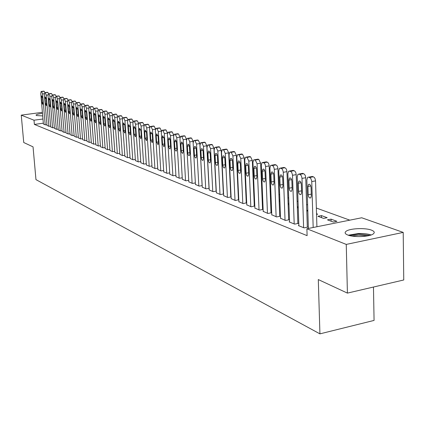 <?xml version="1.0" encoding="UTF-8"?>
<svg xmlns="http://www.w3.org/2000/svg" width="425" height="425" viewBox="0 0 425 425"><rect width="100%" height="100%" fill="white"/><g stroke="black" fill="none" stroke-linecap="round" stroke-linejoin="round"><path stroke-width="0.64" d="M347.756 235.014C344.946 233.856 344.399 232.613 346.109 231.28C349.717 228.368 365.203 227.651 371.429 230.116C374.457 231.296 375.036 232.587 373.166 233.994C369.399 236.895 353.68 237.517 347.756 235.014M42.707 115.924L36.476 115.552L36.045 115.063C36.571 114.399 38.718 113.836 42.489 113.385M349.812 220.155L316.354 208.043M307.642 204.893L306.59 204.51M298.047 201.418L297.102 201.078M288.729 198.045L287.879 197.737M279.666 194.767L278.906 194.491M270.847 191.574L270.178 191.33M262.267 188.466L261.678 188.254M253.916 185.443L253.406 185.263M245.783 182.5L245.347 182.346M237.857 179.632L237.495 179.504M230.137 176.837L229.84 176.731M361.728 217.77L403.208 232.401L346.258 244.412L306.887 228.756L361.728 217.77M346.258 244.412L347.411 293.107L403.75 279.979L403.208 232.401M373.469 287.034L374.069 320.418L319.924 333.859L35.966 179.632L33.044 146.853L23.742 142.524L21.25 115.143L42.394 112.322M331.038 219.141L327.457 219.847L333.322 222.036L336.919 221.319L331.038 219.141L331.091 221.207M298.86 225.516L298.403 225.606L304.093 227.874L307.785 227.136L307.307 226.945M316.524 213.764L317.688 214.195L316.545 214.418M280.548 218.243L285.494 220.469L289.117 219.762L288.66 219.582M297.293 206.646L298.238 206.996M298.26 207.687L297.335 207.862M263.213 211.358L267.893 213.462L271.447 212.787L271.017 212.617M279.108 199.915L279.868 200.196M279.916 201.487L279.177 201.625M246.782 204.829L251.223 206.826L254.299 206.019M261.896 193.54L262.485 193.758M262.56 195.585L261.975 195.415M231.184 198.634L235.402 200.531L238.436 199.755M245.778 189.369L245.581 187.563M245.698 187.542L246.011 187.659M245.661 189.327L246.096 189.486M216.357 192.743L220.373 194.544L223.593 193.97M230.398 182.245L230.111 182.298M230.169 183.547L230.467 183.653M202.252 187.138L206.072 188.854L209.132 188.317M188.806 181.799L192.451 183.43L195.367 182.931L193.062 141.371L189.8 141.87L188.302 138.561L187.643 138.348L187.149 138.401L186.479 140.792L188.817 181.985M175.987 176.704L179.462 178.261L182.24 177.793M163.742 171.838L167.062 173.326L169.713 172.885M152.038 167.184L155.215 168.608L157.744 168.194M140.84 162.738L143.878 164.093L146.296 163.705M130.108 158.472L133.025 159.773L135.336 159.407M119.829 154.387L122.623 155.63L124.838 155.284M109.958 150.461L112.641 151.656L114.766 151.332M100.486 146.694L103.062 147.842L105.097 147.539M91.38 143.076L93.856 144.181L95.811 143.889M82.62 139.597L85.005 140.654L86.886 140.377M74.189 136.244L76.484 137.264L78.296 137.004M66.066 133.014L68.282 133.997L70.019 133.748M58.241 129.901L60.377 130.852L62.05 130.613M50.692 126.9L52.748 127.813L54.368 127.59M43.408 124.004L45.39 124.886L46.952 124.668M43.334 123.192L34.383 124.424L307.11 235.657L306.887 228.756M47.016 125.439L49.04 126.337L50.628 126.119M54.432 128.387L56.53 129.317L58.172 129.088M62.119 131.442L64.292 132.409L65.997 132.164M70.093 134.613L72.346 135.618L74.12 135.363M78.365 137.902L80.702 138.943L82.546 138.672M86.955 141.318L89.388 142.402L91.306 142.115M95.885 144.867L98.414 145.993L100.412 145.695M105.177 148.559L107.807 149.733L109.884 149.414M114.846 152.405L117.582 153.622L119.749 153.292M124.913 156.405L127.771 157.68L130.034 157.324M135.416 160.581L138.396 161.909L140.76 161.532M146.375 164.937L149.483 166.324L151.959 165.925M157.824 169.485L161.075 170.94L163.662 170.515M169.793 174.245L173.193 175.764L175.902 175.312M182.325 179.222L185.879 180.816L188.727 180.333M195.447 184.439L199.182 186.107L202.167 185.592M209.217 189.906L213.132 191.664L216.277 191.107M238.101 184.838L237.745 184.902M237.814 186.4L238.181 186.532M223.678 195.654L227.795 197.498L231.099 196.903M230.802 196.738L231.099 196.855M253.629 190.48L254.139 190.671M253.709 192.328L254.219 192.52M238.882 201.694L243.212 203.639L246.266 202.847M270.39 196.685L271.06 196.934M271.123 198.502L270.465 198.581M254.888 208.053L259.447 210.099L262.969 209.44L262.549 209.275M288.076 203.235L288.926 203.548M288.963 204.547L288.129 204.707M271.761 214.752L276.574 216.92L280.16 216.229L279.719 216.054M306.77 210.157L307.817 210.545M307.833 210.901L306.802 211.097M289.579 221.829L289.127 221.919L294.663 224.118L298.318 223.396L297.851 223.215M321.449 215.592L317.905 216.282L323.606 218.413L327.17 217.706L321.449 215.592L321.507 217.627M34.383 124.424L34.011 120.217L21.25 115.143M347.411 293.107L318.304 279.565L319.924 333.859M42.973 119L34.011 120.217M43.414 124.1L40.758 93.373L41.129 91.471L41.65 91.582L42.553 93.957L45.209 124.812M41.411 97.314L41.708 95.8L42.558 97.697L42.999 102.818L42.707 104.316L41.852 102.42L41.411 97.314L42.489 97.176M43.632 91.178L44.195 91.269L44.933 92.613M47.026 125.534L44.365 94.547L44.752 92.634L45.278 92.746L46.197 95.142L48.854 126.262M45.029 98.526L45.332 97.001L46.197 98.913L46.638 104.077L46.336 105.591L45.47 103.673L45.029 98.526L46.123 98.382M47.271 92.337L47.844 92.427L48.599 93.792M50.703 127.001L48.041 95.742L48.434 93.813L48.971 93.93L49.906 96.348L52.562 127.739M52.785 99.461L53.667 101.416L54.108 106.67L53.8 108.2L52.897 106.245L52.456 101.007L52.87 99.45M48.71 99.753L49.018 98.218L49.9 100.151L50.341 105.363L50.033 106.882L49.151 104.948L48.71 99.753L49.826 99.609M50.973 93.511L51.558 93.606L52.328 94.998M349.536 235.572L358.53 234.037L369.925 235.354M367.556 235.902L358.642 235.163L351.916 236.066M371.184 234.956C367.827 233.862 363.545 233.389 358.355 233.532L348.272 235.2M54.443 128.488L51.786 96.958L52.185 95.019L52.737 95.136L53.683 97.58L56.339 129.243M54.74 94.711L55.34 94.807L56.127 96.225L59.192 96.029L59.989 97.474M58.252 130.002L55.595 98.202L56.004 96.247L56.568 96.363L57.524 98.828L60.18 130.773M56.27 102.287L56.594 100.73L57.508 102.696L57.949 107.998L57.63 109.544L56.711 107.567L56.27 102.287L57.428 102.133M62.13 131.548L59.473 99.461L59.888 97.49L60.467 97.612L61.439 100.103L64.095 132.329M60.159 103.583L60.488 102.016L61.418 104.008L61.859 109.353L61.529 110.909L60.6 108.917L60.159 103.583L61.338 103.429M60.021 97.474L63.112 97.272L63.925 98.743M66.077 133.121L63.426 100.746L63.851 98.765L64.441 98.887L65.429 101.4L68.08 133.918M64.117 104.911L64.451 103.328L65.397 105.336L65.838 110.734L65.503 112.301L64.558 110.287L64.117 104.911L65.317 104.752M63.989 98.743L67.108 98.542L67.936 100.04M70.098 134.72L67.453 102.058L67.883 100.056L68.489 100.183L69.493 102.723L72.138 135.532M68.149 106.255L68.489 104.667L69.456 106.696L69.891 112.136L69.557 113.719L68.59 111.685L68.149 106.255L69.371 106.096M68.027 100.04L71.177 99.832L72.022 101.368M74.2 136.356L71.554 103.392L71.995 101.378L72.611 101.506L73.631 104.072L76.277 137.179M72.255 107.631L72.606 106.027L73.583 108.078L74.024 113.571L73.679 115.159L72.696 113.108L72.255 107.631L73.504 107.467M72.144 101.357L75.321 101.15L76.187 102.723L75.73 104.752L78.375 138.013M80.49 138.858L77.849 105.442L76.819 102.85L76.181 102.723M76.442 109.034L76.797 107.413L77.796 109.485L78.237 115.032L77.881 116.631L76.882 114.559L76.442 109.034L77.711 108.864M76.341 102.701L79.544 102.494L80.431 104.104M82.631 139.708L79.99 106.138L80.453 104.093L81.101 104.221L82.152 106.845L84.787 140.569M80.707 110.457L81.074 108.832L82.089 110.92L82.53 116.519L82.168 118.134L81.143 116.041L80.707 110.457L82.004 110.287M80.612 104.072L83.853 103.859L84.761 105.512M86.966 141.435L84.336 107.552L84.803 105.49L85.473 105.623L86.535 108.269L89.165 142.311M85.058 111.913L85.43 110.272L86.466 112.386L86.902 118.033L86.535 119.659L85.494 117.544L85.058 111.913L86.376 111.738M84.973 105.469L88.241 105.257L89.17 106.957M91.386 143.198L88.761 108.991L89.239 106.914L89.925 107.047L91.008 109.724L93.633 144.091M89.494 113.395L89.872 111.743L90.929 113.879L91.364 119.584L90.993 121.221L89.93 119.085L89.494 113.395L90.838 113.215M89.42 106.893L92.719 106.675L93.67 108.428M95.896 144.994L93.277 110.463L93.766 108.37L94.467 108.502L95.567 111.207L98.186 145.903M94.015 114.909L94.403 113.247L95.482 115.403L95.917 121.157L95.535 122.809L94.451 120.652L94.015 114.909L95.386 114.723M93.952 108.343L97.282 108.125L98.26 109.937M100.497 146.822L97.883 111.961L98.382 109.852L99.099 109.99L100.22 112.721L102.829 147.751M98.627 116.455L99.025 114.777L100.125 116.955L100.555 122.767L100.167 124.429L99.062 122.251L98.627 116.455L100.024 116.259M98.573 109.825L101.942 109.602L102.94 111.472M105.182 148.692L102.579 113.491L103.089 111.366L103.828 111.504L104.964 114.267L107.567 149.637M103.333 118.028L103.737 116.338L104.858 118.538L105.294 124.408L104.895 126.087L103.764 123.882L103.333 118.028L104.757 117.831M103.291 111.334L106.691 111.111L107.722 113.05M109.969 150.593L107.376 115.053L107.892 112.907L108.651 113.05L109.809 115.844L112.397 151.56M108.136 119.632L108.545 117.932L109.692 120.158L110.123 126.087L109.719 127.771L108.566 125.545L108.136 119.632L109.592 119.43M108.109 112.88L111.541 112.652L112.593 114.66M114.851 152.538L112.269 116.641L112.795 114.484L113.576 114.628L114.755 117.449L117.332 153.526M113.034 121.274L113.454 119.558L114.628 121.805L115.053 127.792L114.644 129.492L113.464 127.245L113.034 121.274L114.522 121.067M113.023 114.453L116.487 114.224L117.571 116.307M119.839 154.525L117.263 118.267L117.805 116.089L118.607 116.238L119.802 119.096L122.368 155.529M118.038 122.947L118.469 121.215L119.664 123.489L120.089 129.54L119.669 131.251L118.469 128.977L118.038 122.947L119.552 122.735M118.038 116.057L121.539 115.828L122.655 117.991M124.923 156.549L122.363 119.93L122.915 117.736L123.739 117.879L124.955 120.769L127.511 157.574M123.149 124.658L123.585 122.91L124.807 125.21L125.232 131.32L124.801 133.046L123.574 130.746L123.149 124.658L124.695 124.435M123.16 117.698L126.698 117.465L127.845 119.717M130.119 158.615L127.574 121.624L128.132 119.409L128.982 119.558L130.22 122.485L132.759 159.667M128.366 126.4L128.807 124.642L130.061 126.969L130.48 133.142L130.045 134.879L128.791 132.552L128.366 126.4L129.944 126.177M128.393 119.377L131.968 119.138L133.142 121.486M135.426 160.73L132.892 123.356L133.466 121.125L134.337 121.274L135.596 124.233L138.125 161.803M133.694 128.185L134.146 126.411L135.426 128.764L135.846 135.001L135.4 136.754L134.114 134.401L133.694 128.185L135.304 127.952M133.737 121.088L137.349 120.849L138.561 123.303M140.845 162.887L138.332 125.125L138.911 122.878L139.809 123.027L141.095 126.023L143.602 163.981M139.14 130.007L139.602 128.222L140.909 130.597L141.323 136.898L140.872 138.667L139.559 136.287L139.14 130.007L140.787 129.768M139.198 122.836L142.848 122.597L144.091 125.162M146.386 165.091L143.889 126.932L144.479 124.668L145.403 124.823L146.71 127.851L149.202 166.212M144.707 131.867L145.175 130.071L146.513 132.472L146.928 138.842L146.466 140.622L145.122 138.215L144.707 131.867L146.386 131.623M144.782 124.626L148.468 124.382L149.749 127.075M152.049 167.344L149.568 128.78L150.168 126.496L151.125 126.65L152.453 129.721L154.923 168.491M150.392 133.769L150.87 131.957L152.24 134.39L152.649 140.824L152.182 142.619L150.806 140.186L150.392 133.769L152.113 133.519M150.487 126.453L154.211 126.204L155.529 129.046M157.834 169.649L155.375 130.672L155.986 128.371L156.968 128.525L158.323 131.628L160.778 170.818M156.209 135.718L156.697 133.891L158.1 136.351L158.504 142.853L158.031 144.659L156.618 142.2L156.209 135.718L157.967 135.453M156.32 128.323L160.087 128.068L161.442 131.075M163.752 172.003L161.314 132.6L161.936 130.284L162.95 130.443L164.332 133.583L166.759 173.203M167.482 133.174L164.332 133.583M162.159 137.705L162.653 135.867L164.093 138.353L164.496 144.93L164.013 146.752L162.562 144.261L162.159 137.705L163.954 137.434M162.292 130.231L166.095 129.976L167.482 133.115M169.803 174.415L167.386 134.576L168.024 132.244L169.07 132.403L170.478 135.586L172.885 175.642M173.671 135.357L170.478 135.586M168.242 139.74L169.001 137.833L169.676 138.428L170.143 139.782L170.622 147.055L170.005 148.936L169.32 148.548L168.72 146.992L168.242 139.74L170.08 139.464M168.396 132.191L172.242 131.931L173.655 135.107M175.998 176.88L173.602 136.6L174.25 134.247L175.334 134.406L176.768 137.631L179.148 178.133M179.998 137.631L179.972 137.148L176.768 137.631M174.468 141.822L175.243 139.899L175.939 140.494L176.417 141.87L176.89 149.228L176.258 151.125L175.557 150.742L174.941 149.159L174.468 141.822L176.348 141.536M174.643 134.188L178.532 133.928L179.972 137.148M182.336 179.403L179.966 138.672L180.625 136.303L181.741 136.462L183.207 139.724L185.555 180.683M186.485 140.048L186.437 139.23L183.207 139.724M180.843 143.958L181.634 142.014L182.346 142.609L182.835 144.011L183.303 151.454L182.665 153.367L181.81 152.782L181.31 151.38L180.843 143.958L182.761 143.661M181.045 136.239L184.971 135.973L186.437 139.23M192.121 183.297L189.8 141.87M187.367 146.142L188.174 144.176L188.907 144.776L189.412 146.2L189.874 153.728L189.359 155.603C188.546 155.752 188.009 154.881 187.754 152.995L187.367 146.142L189.332 145.833M187.59 138.337L191.563 138.067L193.062 141.371M195.458 184.625L193.152 142.965L193.832 140.558L195.027 140.718L196.547 144.07L198.842 185.975M202.114 185.603L199.846 143.554L196.547 144.07M194.05 148.373L194.586 146.466C195.42 146.312 195.968 147.193 196.222 149.101L196.605 156.06L196.079 157.946C195.24 158.111 194.692 157.229 194.432 155.311L194.05 148.373L196.058 148.059M194.299 140.484L198.316 140.208L199.846 143.554M202.263 187.335L199.989 145.185L200.68 142.763L201.912 142.922L203.469 146.317L205.721 188.716M209.026 188.333L206.789 145.796L203.469 146.317M200.892 150.663L201.439 148.739C202.3 148.575 202.858 149.462 203.118 151.412L203.495 158.451L202.964 160.347C202.103 160.528 201.535 159.635 201.269 157.68L200.892 150.663L202.953 150.338M201.174 142.688L204.531 142.184L205.232 142.407L206.789 145.796M209.227 190.108L206.991 147.464L207.692 145.026L208.967 145.18L210.556 148.628L212.776 191.521M216.107 191.138L213.913 148.097L210.556 148.628M207.91 153.011L208.462 151.077C209.344 150.891 209.923 151.794 210.189 153.776L210.561 160.9L210.019 162.807C209.132 163.003 208.553 162.106 208.282 160.108L207.91 153.011L210.014 152.676M208.218 144.941L211.602 144.431L212.319 144.659L213.913 148.097M216.367 192.95L214.168 149.802L214.88 147.342L216.203 147.502L217.823 150.992L220.007 194.4M223.369 194.012L221.212 150.45L217.823 150.992M215.098 155.417L215.656 153.468C216.569 153.266 217.159 154.179 217.435 156.198L217.797 163.407L217.255 165.33C216.341 165.543 215.741 164.634 215.464 162.6L215.098 155.417L217.255 155.067M215.438 147.257L218.854 146.731L219.587 146.965L221.212 150.45M223.688 195.867L221.526 152.198L222.248 149.722L223.619 149.876L225.277 153.414L227.417 197.349M230.812 196.956L228.698 152.867L225.277 153.414M222.466 157.882L223.035 155.917C223.975 155.704 224.586 156.623 224.867 158.684L225.223 165.984L224.671 167.917C223.731 168.146 223.114 167.227 222.827 165.15L222.466 157.882L224.676 157.521M222.843 149.627L226.286 149.09L227.035 149.329L228.698 152.867M231.195 198.852L229.075 154.652L229.803 152.161L231.232 152.315L232.921 155.906L235.02 200.377M238.446 199.973L236.374 155.343L232.921 155.906M230.026 160.411L230.605 158.435C231.572 158.201 232.199 159.131 232.491 161.234L232.836 168.624L232.278 170.568C231.306 170.818 230.674 169.883 230.382 167.769L230.026 160.411L232.294 160.039M230.435 152.06L233.904 151.512L234.68 151.757L236.374 155.343M238.893 201.917L236.821 157.17L237.559 154.663L239.036 154.812L240.768 158.456L242.813 203.479M246.277 203.07L244.253 157.882L240.768 158.456M237.782 163.003L238.367 161.017C239.365 160.762 240.013 161.702 240.311 163.848L240.651 171.328L240.088 173.288C239.084 173.559 238.43 172.614 238.127 170.457L237.782 163.003L240.104 162.621M241.724 153.993L238.25 154.562L241.724 153.993L242.521 154.248L244.253 157.882M246.792 205.062L244.768 159.758L245.512 157.234L247.053 157.383L248.822 161.075L250.819 206.667M254.309 206.252L252.338 160.491L248.822 161.075M245.746 165.67L246.33 163.667C247.361 163.386 248.03 164.342 248.338 166.536L248.667 174.112L248.099 176.077C247.063 176.375 246.394 175.419 246.08 173.214L245.746 165.67L248.126 165.267M249.751 156.543L246.24 157.123L249.751 156.543L250.569 156.804L252.338 160.491M254.899 208.287L252.928 162.414L253.683 159.88L255.282 160.018L257.088 163.768L259.032 209.934M262.56 209.514L260.642 163.173L257.088 163.768M253.916 168.401L254.511 166.393C255.574 166.085 256.264 167.052 256.578 169.293L256.902 176.965L256.328 178.941C255.26 179.265 254.564 178.298 254.246 176.04L253.916 168.401L256.355 167.987M257.996 159.163L254.447 159.752L257.996 159.163L258.83 159.428L260.642 163.173M263.224 211.602L261.306 165.139L262.066 162.589L263.734 162.722L264.988 164.066L265.556 166.164L267.468 213.292M271.028 212.867L269.168 165.925L265.582 166.531M262.31 171.211L262.91 169.192C264.005 168.858 264.722 169.835 265.046 172.125L265.359 179.897L264.786 181.879C263.675 182.235 262.958 181.257 262.629 178.946L262.31 171.211L264.812 170.781M265.652 161.983L266.459 161.851L268.079 162.679L268.839 164.108L269.168 165.925M271.772 215.008L269.918 167.944L270.683 165.378L272.42 165.506L273.546 166.579L274.284 169.001L276.133 216.745M279.73 216.309L277.934 168.752L274.311 169.373M270.932 174.096L271.533 172.067C272.669 171.7 273.408 172.693 273.743 175.036L274.051 182.909L273.472 184.902C272.324 185.284 271.586 184.296 271.24 181.932L270.932 174.096L273.503 173.65M274.311 164.757L275.156 164.613L276.818 165.463L277.594 166.908L277.934 168.752M280.558 218.503L278.763 170.823L279.538 168.247L281.345 168.364L282.503 169.458L283.257 171.913L285.042 220.288M288.671 219.847L286.944 171.657L283.284 172.29M279.799 177.06L280.399 175.026C281.578 174.627 282.338 175.626 282.683 178.027L282.981 186.001L282.397 187.999C281.217 188.418 280.447 187.42 280.096 185.002L279.799 177.06L282.434 176.598M283.215 167.599L284.091 167.45L285.802 168.321L286.599 169.793L286.944 171.657M289.584 222.1L287.863 173.782L288.639 171.201L290.525 171.307L291.715 172.417L292.485 174.909L294.196 223.933M297.861 223.486L296.204 174.643L292.506 175.291M288.91 180.11L289.515 178.064C290.732 177.634 291.518 178.643 291.879 181.103L292.161 189.183L291.582 191.192C290.36 191.643 289.563 190.634 289.197 188.158L288.91 180.11L291.614 179.626M292.363 170.526L293.282 170.367L295.04 171.259L295.858 172.752L296.204 174.643M298.871 225.797L297.218 176.827L297.994 174.239L299.965 174.33L301.357 175.769L301.978 177.995L303.615 227.683M307.317 227.232L305.734 177.719L302 178.383M298.281 183.244L298.887 181.199C300.146 180.721 300.964 181.746 301.336 184.264L301.607 192.461L301.027 194.464C299.763 194.963 298.94 193.943 298.557 191.404L298.281 183.244L301.059 182.745M301.771 173.538L302.738 173.368L304.544 174.282L305.384 175.801L305.734 177.719M308.385 228.453L306.85 179.961L307.626 177.368L308.699 177.129L310.755 178.314L311.743 181.167L313.177 227.497M316.912 226.748L315.541 180.885L311.769 181.56M307.928 186.469L308.534 184.418C309.836 183.903 310.68 184.939 311.073 187.521L311.328 195.829L310.749 197.837C309.437 198.379 308.587 197.343 308.189 194.74L307.928 186.469L310.781 185.953M311.456 176.641L312.465 176.46L314.325 177.39L315.18 178.936L315.541 180.885M44.354 93.728L42.553 93.957M43.833 91.152L41.289 91.471M44.195 91.269L41.65 91.582M41.852 102.42L42.957 102.276M48.03 94.908L46.197 95.142M47.478 92.31L44.912 92.629M47.844 92.427L45.278 92.746M45.47 103.673L46.591 103.525M51.77 96.114L49.906 96.348M51.186 93.484L48.599 93.813M51.558 93.606L48.971 93.93M49.151 104.948L50.293 104.8M55.585 97.336L53.683 97.58M54.958 94.685L52.355 95.014M55.34 94.807L52.737 95.136M52.456 101.007L53.593 100.863M52.897 106.245L54.06 106.096M59.468 98.579L57.524 98.828M58.804 95.907L56.18 96.241M59.192 96.029L56.568 96.363M56.711 107.567L57.901 107.413M63.421 99.848L61.439 100.103M62.719 97.15L60.074 97.49M63.112 97.272L60.467 97.612M60.6 108.917L61.806 108.757M67.447 101.139L65.429 101.4M66.704 98.414L64.042 98.759M67.108 98.542L64.441 98.887M64.558 110.287L65.79 110.123M71.554 102.452L69.493 102.723M70.768 99.705L68.08 100.05M71.177 99.832L68.489 100.183M68.59 111.685L69.843 111.52M75.735 103.796L73.631 104.072M74.901 101.017L72.197 101.373M75.321 101.15L72.611 101.506M72.696 113.108L73.977 112.938M79.996 105.161L77.849 105.442M79.119 102.356L76.394 102.717M79.544 102.494L76.819 102.85M76.882 114.559L78.184 114.383M84.341 106.553L82.152 106.845M83.417 103.721L80.67 104.082M83.853 103.859L81.101 104.221M81.143 116.041L82.477 115.855M88.772 107.971L86.535 108.269M87.8 105.113L85.032 105.48M88.241 105.257L85.473 105.623M85.494 117.544L86.854 117.358M93.293 109.416L91.008 109.724M92.267 106.532L89.473 106.903M92.719 106.675L89.925 107.047M89.93 119.085L91.311 118.894M97.904 110.893L95.567 111.207M96.826 107.977L94.01 108.359M97.282 108.125L94.467 108.502M94.451 120.652L95.864 120.456M102.606 112.397L100.22 112.721M101.469 109.453L98.632 109.841M101.942 109.602L99.099 109.99M99.062 122.251L100.502 122.049M107.403 113.932L104.964 114.267M106.213 110.962L103.349 111.35M106.691 111.111L103.828 111.504M103.764 123.882L105.235 123.675M112.301 115.499L109.809 115.844M111.052 112.498L108.168 112.891M111.541 112.652L108.651 113.05M108.566 125.545L110.07 125.332M117.3 117.098L114.755 117.449M115.988 114.065L113.082 114.468M116.487 114.224L113.576 114.628M113.464 127.245L115 127.022M122.411 118.729L119.802 119.096M121.029 115.664L118.097 116.073M121.539 115.828L118.607 116.238M118.469 128.977L120.036 128.748M127.622 120.392L124.955 120.769M126.177 117.3L123.218 117.714M126.698 117.465L123.739 117.879M123.574 130.746L125.173 130.512M132.951 122.097L130.22 122.485M131.437 118.968L128.451 119.388M131.968 119.138L128.982 119.558M128.791 132.552L130.422 132.313M138.396 123.834L135.596 124.233M136.802 120.673L133.795 121.104M137.349 120.849L134.337 121.274M134.114 134.401L135.787 134.157M143.958 125.609L141.095 126.023M142.29 122.416L139.257 122.852M142.848 122.597L139.809 123.027M139.559 136.287L141.265 136.032M149.648 127.426L146.71 127.851M147.9 124.201L144.84 124.642M148.468 124.382L145.403 124.823M145.122 138.215L146.869 137.955M155.465 129.28L152.453 129.721M153.632 126.018L150.546 126.469M154.211 126.204L151.125 126.65M150.806 140.186L152.591 139.915M161.415 131.176L158.323 131.628M159.492 127.882L156.379 128.334M160.087 128.068L156.968 128.525M156.618 142.2L158.445 141.923M165.49 129.784L162.345 130.247M166.095 129.976L162.95 130.443M162.562 144.261L164.438 143.974M171.62 131.734L168.454 132.202M172.242 131.931L169.07 132.403M168.645 146.37L170.563 146.072M177.9 133.726L174.696 134.204M178.532 133.928L175.334 134.406M174.866 148.527L176.832 148.219M184.322 135.766L181.093 136.255M184.971 135.973L181.741 136.462M181.236 150.737L183.244 150.418M190.899 137.854L187.643 138.348M191.563 138.067L188.302 138.561M187.754 152.995L189.816 152.671M197.636 139.995L194.347 140.5M198.316 140.208L195.027 140.718M194.432 155.311L196.541 154.971M204.531 142.184L201.216 142.699M205.232 142.407L201.912 142.922M201.269 157.68L203.437 157.33M211.602 144.431L208.255 144.952M212.319 144.659L208.967 145.18M208.282 160.108L210.497 159.747M218.854 146.731L215.47 147.262M219.587 146.965L216.203 147.502M215.464 162.6L217.738 162.222M226.286 149.09L222.87 149.637M227.035 149.329L223.619 149.876M222.827 165.15L225.165 164.762M233.904 151.512L230.462 152.065M234.68 151.757L231.232 152.315M230.382 167.769L232.778 167.37M242.521 154.248L239.036 154.812M238.127 170.457L240.593 170.037M250.569 156.804L247.053 157.383M246.08 173.214L248.609 172.778M258.83 159.428L255.282 160.018M254.246 176.04L256.843 175.594M266.459 161.851L262.878 162.451M267.32 162.122L263.734 162.722M262.629 178.946L265.301 178.479M275.156 164.613L271.538 165.224M276.038 164.889L272.42 165.506M271.24 181.932L273.992 181.448M284.091 167.45L280.442 168.077M285 167.737L281.345 168.364M280.096 185.002L282.922 184.498M293.282 170.367L289.595 171.009M294.217 170.664L290.525 171.307M289.197 188.158L292.108 187.632M302.738 173.368L299.009 174.027M303.7 173.676L299.965 174.33M298.557 191.404L301.553 190.852M312.465 176.46L308.699 177.129M313.453 176.773L309.687 177.443M308.189 194.74L311.275 194.167M43.679 91.152L41.241 91.46M47.313 92.31L44.864 92.618M51.016 93.489L48.551 93.803M54.788 94.69L52.307 95.003M156.697 133.891L156.968 133.848M162.653 135.867L162.94 135.825M168.746 137.886L169.049 137.843M174.983 139.958L175.302 139.91M181.363 142.072L181.703 142.024M187.898 144.245L188.254 144.187M194.586 146.466L194.963 146.407M201.439 148.739L201.843 148.676M208.462 151.077L208.887 151.008M215.656 153.468L216.113 153.393M223.035 155.917L223.518 155.842M230.605 158.435L231.115 158.35M238.367 161.017L238.914 160.926M246.33 163.667L246.914 163.572M254.511 166.393L255.133 166.287M262.91 169.192L263.574 169.076M271.533 172.067L272.25 171.944M280.399 175.026L281.164 174.893M289.515 178.064L290.333 177.921M298.887 181.199L299.768 181.039M308.534 184.418L309.474 184.248"/></g></svg>
